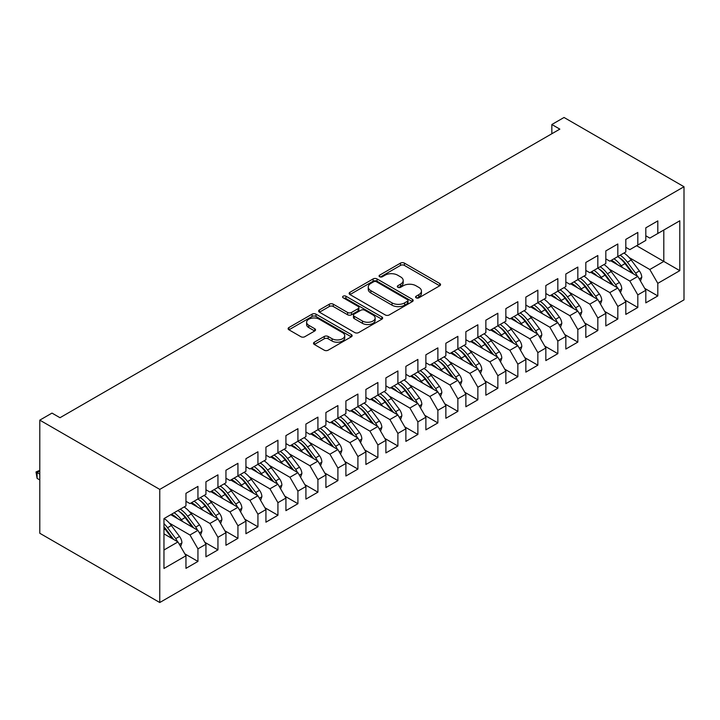 <?xml version="1.0" encoding="UTF-8"?>
<svg xmlns="http://www.w3.org/2000/svg" width="720" height="720" viewBox="0 0 720 720"><rect width="100%" height="100%" fill="white"/><g stroke="black" fill="none" stroke-linecap="round" stroke-linejoin="round"><path stroke-width="1.08" d="M416.142 297.81A1.944 1.125 0 0 0 418.887 297.81L439.74 285.777A2.772 1.602 0 0 0 440.55 284.643A2.772 1.602 0 0 0 439.74 283.509L404.415 263.115A2.772 1.602 0 0 0 400.491 263.115L379.638 275.157A1.944 1.125 0 0 0 379.071 275.949A1.944 1.125 0 0 0 379.638 276.741A1.944 1.125 0 0 0 382.383 276.741L385.083 275.184A8.883 5.13 0 0 1 397.638 275.184L400.59 276.885A8.883 5.13 0 0 1 403.191 280.503A8.883 5.13 0 0 1 400.59 284.13L397.89 285.687A1.944 1.125 0 0 0 397.314 286.488A1.944 1.125 0 0 0 397.89 287.28A1.944 1.125 0 0 0 400.635 287.28L403.335 285.723A8.883 5.13 0 0 1 415.89 285.723L418.833 287.415A8.883 5.13 0 0 1 421.443 291.042A8.883 5.13 0 0 1 418.833 294.669L416.142 296.226A1.944 1.125 0 0 0 415.566 297.018A1.944 1.125 0 0 0 416.142 297.81L416.142 296.226M314.334 342.198A2.772 1.602 0 0 0 313.524 343.332A2.772 1.602 0 0 0 314.334 344.466L324.243 350.19A2.772 1.602 0 0 0 328.167 350.19L351.324 336.816A2.772 1.602 0 0 0 352.143 335.691A2.772 1.602 0 0 0 351.324 334.557L315.999 314.154A2.772 1.602 0 0 0 312.075 314.154L288.918 327.528A2.772 1.602 0 0 0 288.108 328.662A2.772 1.602 0 0 0 288.918 329.796L300.888 336.708A2.772 1.602 0 0 0 304.812 336.708L314.721 330.984A2.772 1.602 0 0 0 315.54 329.85A2.772 1.602 0 0 0 314.721 328.716L308.79 325.287A7.425 4.284 0 0 1 306.612 322.263A7.425 4.284 0 0 1 311.193 318.303A7.425 4.284 0 0 1 319.284 319.23L342.54 332.658A7.425 4.284 0 0 1 344.718 335.691A7.425 4.284 0 0 1 340.137 339.651A7.425 4.284 0 0 1 332.046 338.715L328.167 336.483A2.772 1.602 0 0 0 324.243 336.483L314.334 342.198L314.334 344.466M39.798 420.138L159.759 489.402L159.759 602.523L39.798 533.268L39.798 420.138L51.993 413.1L59.994 417.717L559.836 129.132L551.844 124.515L551.844 133.749M551.844 124.515L564.039 117.477L684 186.732L159.759 489.402M385.281 314.955A2.772 1.602 0 0 0 389.205 314.955L412.362 301.581A2.772 1.602 0 0 0 413.172 300.447A2.772 1.602 0 0 0 412.362 299.313L377.037 278.919A2.772 1.602 0 0 0 373.113 278.919L349.956 292.293A2.772 1.602 0 0 0 349.137 293.427A2.772 1.602 0 0 0 349.956 294.561L385.281 314.955M343.962 298.233A1.944 1.125 0 0 1 345.933 298.512L345.933 296.199L381.843 316.935A2.772 1.602 0 0 1 382.653 318.069A2.772 1.602 0 0 1 381.843 319.203L358.686 332.568A2.772 1.602 0 0 1 354.762 332.568L319.437 312.174L319.437 309.906A2.772 1.602 0 0 0 318.618 311.04A2.772 1.602 0 0 0 319.437 312.174M319.437 309.906L329.346 304.191A2.772 1.602 0 0 1 333.27 304.191L347.598 312.462A2.772 1.602 0 0 0 351.522 312.462L358.101 308.664A2.772 1.602 0 0 0 358.911 307.53A2.772 1.602 0 0 0 358.101 306.396L343.179 297.783A1.944 1.125 0 0 1 342.612 296.991A1.944 1.125 0 0 1 343.809 295.956A1.944 1.125 0 0 1 345.933 296.199M159.759 602.523L684 299.862L684 186.732M636.615 245.718L663.804 261.423L663.804 230.022L679.797 220.788L657.81 233.487L657.81 220.905L645.813 227.826L645.813 240.408L637.812 245.025L637.812 232.443L625.815 239.373L625.815 251.955L617.823 256.572L617.823 243.99L605.826 250.911L605.826 263.493L597.825 268.119L597.825 255.528L585.828 262.458L585.828 275.04L577.836 279.657L577.836 267.075L565.839 274.005L565.839 286.587L557.838 291.204L557.838 278.622L545.841 285.543L545.841 298.125L537.849 302.742L537.849 290.16L525.852 297.09L525.852 309.672L517.851 314.289L517.851 301.707L505.854 308.628L505.854 321.21L497.853 325.827L497.853 313.245L485.865 320.175L485.865 332.757L477.864 337.374L477.864 324.792L465.867 331.722L465.867 344.304L457.866 348.921L457.866 336.339L445.869 343.26L445.869 355.842L437.877 360.459L437.877 347.877L425.88 354.807L425.88 367.389L417.879 372.006L417.879 359.424L405.882 366.345L405.882 378.927L397.89 383.544L397.89 370.962L385.893 377.892L385.893 390.474L377.892 395.091L377.892 382.509L365.895 389.439L365.895 402.021L357.903 406.638L357.903 394.056L345.906 400.977L345.906 413.559L337.905 418.176L337.905 405.594L325.908 412.524L325.908 425.106L317.916 429.723L317.916 417.141L305.919 424.062L305.919 436.644L297.918 441.261L297.918 428.679L285.921 435.609L285.921 448.191L277.929 452.808L277.929 440.226L265.932 447.156L265.932 459.738L257.931 464.355L257.931 451.773L245.934 458.694L245.934 471.276L237.942 475.893L237.942 463.311L225.945 470.241L225.945 482.823L217.944 487.44L217.944 474.858L205.947 481.779L205.947 494.361L197.946 498.978L197.946 486.396L185.958 493.326L185.958 505.908L163.962 518.607L163.962 568.476L185.958 555.777L177.957 541.926L163.962 533.844M679.797 220.788L679.797 270.657L657.81 283.356L649.809 269.505L629.217 257.607M644.715 288.378L657.81 295.938L657.81 283.356M657.81 295.938L645.813 302.859L645.813 290.277L637.812 294.894L629.82 281.043L609.219 269.154M624.717 299.916L637.812 307.476L637.812 294.894M637.812 307.476L625.815 314.406L625.815 301.824L617.823 306.441L609.822 292.59L589.23 280.692M604.728 311.463L617.823 319.023L617.823 306.441M617.823 319.023L605.826 325.944L605.826 313.362L597.825 317.979L589.833 304.128L569.232 292.239M584.73 323.001L597.825 330.561L597.825 317.979M597.825 330.561L585.828 337.491L585.828 324.909L577.836 329.526L569.835 315.675L549.234 303.786M564.741 334.548L577.836 342.108L577.836 329.526M577.836 342.108L565.839 349.038L565.839 336.456L557.838 341.073L549.837 327.213L529.245 315.324M544.743 346.095L557.838 353.655L557.838 341.073M557.838 353.655L545.841 360.576L545.841 347.994L537.849 352.611L529.848 338.76L509.247 326.871M524.745 357.633L537.849 365.193L537.849 352.611M537.849 365.193L525.852 372.123L525.852 359.541L517.851 364.158L509.85 350.307L489.258 338.409M504.756 369.18L517.851 376.74L517.851 364.158M517.851 376.74L505.854 383.661L505.854 371.079L497.853 375.696L489.861 361.845L469.26 349.956M484.758 380.718L497.853 388.278L497.853 375.696M497.853 388.278L485.865 395.208L485.865 382.626L477.864 387.243L469.863 373.392L449.271 361.503M464.769 392.265L477.864 399.825L477.864 387.243M477.864 399.825L465.867 406.755L465.867 394.173L457.866 398.79L449.874 384.93L429.273 373.041M444.771 403.812L457.866 411.372L457.866 398.79M457.866 411.372L445.869 418.293L445.869 405.711L437.877 410.328L429.876 396.477L409.284 384.588M424.782 415.35L437.877 422.91L437.877 410.328M437.877 422.91L425.88 429.84L425.88 417.258L417.879 421.875L409.887 408.024L389.286 396.126M404.784 426.897L417.879 434.457L417.879 421.875M417.879 434.457L405.882 441.378L405.882 428.796L397.89 433.413L389.889 419.562L369.297 407.673M384.795 438.435L397.89 445.995L397.89 433.413M397.89 445.995L385.893 452.925L385.893 440.343L377.892 444.96L369.9 431.109L349.299 419.211M364.797 449.982L377.892 457.542L377.892 444.96M377.892 457.542L365.895 464.472L365.895 451.881L357.903 456.507L349.902 442.647L329.31 430.758M344.808 461.52L357.903 469.089L357.903 456.507M357.903 469.089L345.906 476.01L345.906 463.428L337.905 468.045L329.913 454.194L309.312 442.305M324.81 473.067L337.905 480.627L337.905 468.045M337.905 480.627L325.908 487.557L325.908 474.975L317.916 479.592L309.915 465.741L289.314 453.843M304.821 484.614L317.916 492.174L317.916 479.592M317.916 492.174L305.919 499.095L305.919 486.513L297.918 491.13L289.926 477.279L269.325 465.39M284.823 496.152L297.918 503.712L297.918 491.13M297.918 503.712L285.921 510.642L285.921 498.06L277.929 502.677L269.928 488.826L249.327 476.928M264.834 507.699L277.929 515.259L277.929 502.677M277.929 515.259L265.932 522.18L265.932 509.598L257.931 514.215L249.93 500.364L229.338 488.475M244.836 519.237L257.931 526.806L257.931 514.215M257.931 526.806L245.934 533.727L245.934 521.145L237.942 525.762L229.941 511.911L209.34 500.022M224.838 530.784L237.942 538.344L237.942 525.762M237.942 538.344L225.945 545.274L225.945 532.692L217.944 537.309L209.943 523.458L189.351 511.56M204.849 542.331L217.944 549.891L217.944 537.309M217.944 549.891L205.947 556.812L205.947 544.23L197.946 548.847L189.954 534.996L169.353 523.107M184.851 553.869L197.946 561.429L197.946 548.847M197.946 561.429L185.958 568.359L185.958 555.777M185.958 501.291L189.954 503.595L197.946 498.978M163.962 549.999L177.957 541.926M205.947 489.744L209.943 492.057L217.944 487.44M189.954 534.996L197.946 530.379L170.757 514.683M205.947 544.23L197.946 530.379M225.945 478.206L229.941 480.51L237.942 475.893M209.943 523.458L217.944 518.832L190.755 503.136M225.945 532.692L217.944 518.832M245.934 466.659L249.93 468.972L257.931 464.355M229.941 511.911L237.942 507.294L210.744 491.598M245.934 521.145L237.942 507.294M265.932 455.121L269.928 457.425L277.929 452.808M249.93 500.364L257.931 495.747L230.742 480.051M265.932 509.598L257.931 495.747M285.921 443.574L289.926 445.878L297.918 441.261M269.928 488.826L277.929 484.209L250.731 468.504M285.921 498.06L277.929 484.209M305.919 432.027L309.915 434.34L317.916 429.723M289.926 477.279L297.918 472.662L270.729 456.966M305.919 486.513L297.918 472.662M325.908 420.489L329.913 422.793L337.905 418.176M309.915 465.741L317.916 461.124L290.718 445.419M325.908 474.975L317.916 461.124M345.906 408.942L349.902 411.255L357.903 406.638M329.913 454.194L337.905 449.577L310.716 433.881M345.906 463.428L337.905 449.577M365.895 397.404L369.9 399.708L377.892 395.091M349.902 442.647L357.903 438.03L330.705 422.334M365.895 451.881L357.903 438.03M385.893 385.857L389.889 388.17L397.89 383.544M369.9 431.109L377.892 426.492L350.703 410.787M385.893 440.343L377.892 426.492M405.882 374.31L409.887 376.623L417.879 372.006M389.889 419.562L397.89 414.945L370.692 399.249M405.882 428.796L397.89 414.945M425.88 362.772L429.876 365.076L437.877 360.459M409.887 408.024L417.879 403.407L390.69 387.702M425.88 417.258L417.879 403.407M445.869 351.225L449.874 353.538L457.866 348.921M429.876 396.477L437.877 391.86L410.688 376.164M445.869 405.711L437.877 391.86M465.867 339.687L469.863 341.991L477.864 337.374M449.874 384.93L457.866 380.313L430.677 364.617M465.867 394.173L457.866 380.313M485.865 328.14L489.861 330.453L497.853 325.827A21.627 12.492 60 0 1 505.053 332.883L512.199 342.423M469.863 373.392L477.864 368.775L450.675 353.07M485.865 382.626L477.864 368.775M505.854 316.593L509.85 318.906L517.851 314.289M489.861 361.845L497.853 357.228L470.664 341.532M505.854 371.079L497.853 357.228M525.852 305.055L529.848 307.359L537.849 302.742M509.85 350.307L517.851 345.69L490.662 329.985M525.852 359.541L517.851 345.69M545.841 293.508L549.837 295.821L557.838 291.204M529.848 338.76L537.849 334.143L510.651 318.447M545.841 347.994L537.849 334.143M565.839 281.97L569.835 284.274L577.836 279.657M549.837 327.213L557.838 322.596L530.649 306.9M565.839 336.456L557.838 322.596M585.828 270.423L589.833 272.736L597.825 268.119M569.835 315.675L577.836 311.058L550.638 295.353M585.828 324.909L577.836 311.058M605.826 258.876L609.822 261.189L617.823 256.572M589.833 304.128L597.825 299.511L570.636 283.815M605.826 313.362L597.825 299.511M625.815 247.338L629.82 249.642L637.812 245.025M609.822 292.59L617.823 287.973L590.625 272.268M625.815 301.824L617.823 287.973M645.813 235.791L649.809 238.104L657.81 233.487M629.82 281.043L637.812 276.426L610.623 260.73M645.813 290.277L637.812 276.426M649.809 269.505L663.804 261.423L679.797 270.657M416.916 298.089L418.833 296.982A8.883 5.13 0 0 0 421.443 293.355L421.443 291.042M403.191 280.503L403.191 282.816A8.883 5.13 0 0 1 400.59 286.443L398.664 287.55M439.704 285.795L404.415 265.419A2.772 1.602 0 0 0 400.491 265.419L380.412 277.011M412.326 301.599L377.037 281.232A2.772 1.602 0 0 0 373.113 281.232L349.992 294.579M407.457 301.239A1.944 1.125 0 0 0 408.024 300.447A1.944 1.125 0 0 0 407.457 299.655L376.443 281.754A1.944 1.125 0 0 0 373.698 281.754L370.854 283.392A8.883 5.13 0 0 0 368.253 287.019A8.883 5.13 0 0 0 370.854 290.646L392.049 302.886A8.883 5.13 0 0 0 404.613 302.886L407.457 301.239L407.457 303.552A1.944 1.125 0 0 0 408.024 302.76L408.024 300.447M368.253 287.019L368.253 289.332A8.883 5.13 0 0 0 370.854 292.959L370.854 290.646M407.457 303.552L404.613 305.19A8.883 5.13 0 0 1 392.049 305.19L370.854 292.959M319.473 312.201L329.346 306.495L329.346 304.191M358.911 307.53L358.911 309.843A2.772 1.602 0 0 1 358.101 310.968L351.522 314.766A2.772 1.602 0 0 1 347.598 314.766L333.27 306.495A2.772 1.602 0 0 0 329.346 306.495M345.933 298.512L381.807 319.221M362.466 321.039A7.425 4.284 0 0 0 370.557 321.975A7.425 4.284 0 0 0 375.138 318.015A7.425 4.284 0 0 0 372.96 314.982L364.77 310.248A2.772 1.602 0 0 0 360.846 310.248L354.267 314.046A2.772 1.602 0 0 0 353.457 315.18A2.772 1.602 0 0 0 354.267 316.314L362.466 321.039L362.466 323.352A7.425 4.284 0 0 0 370.557 324.279A7.425 4.284 0 0 0 375.138 320.319L375.138 318.015M353.457 315.18L353.457 317.484A2.772 1.602 0 0 0 354.267 318.618L354.267 316.314M362.466 323.352L354.267 318.618M344.718 335.691L344.718 337.995A7.425 4.284 0 0 1 340.137 341.955A7.425 4.284 0 0 1 332.046 341.028L328.167 338.787A2.772 1.602 0 0 0 324.243 338.787L314.37 344.493M306.612 322.263L306.612 324.567A7.425 4.284 0 0 0 308.79 327.6L308.79 325.287M314.685 331.002L308.79 327.6M351.288 336.843L315.999 316.467A2.772 1.602 0 0 0 312.075 316.467L288.954 329.814M640.485 281.052L641.772 277.326A7.497 4.329 -120 0 0 639.378 270.945L631.215 260.037A21.627 12.492 -120 0 0 623.979 253.017M622.575 267.624L621.216 265.815A21.627 12.492 -120 0 0 613.98 258.786M617.256 264.555A17.955 10.368 -120 0 0 611.334 260.316M637.236 276.093A7.497 4.329 -120 0 0 635.58 273.141L627.417 262.233A21.627 12.492 -120 0 0 620.172 255.213M619.092 257.535A17.955 10.368 60 0 1 625.986 263.916L633.483 273.924M617.778 256.599A21.627 12.492 60 0 1 625.014 263.619L632.16 273.168M620.487 292.59L621.774 288.873A7.497 4.329 -120 0 0 619.389 282.492L611.217 271.584A21.627 12.492 -120 0 0 603.981 264.564M602.577 279.171L601.218 277.353A21.627 12.492 -120 0 0 593.982 270.333M597.267 276.102A17.955 10.368 -120 0 0 591.336 271.863M617.238 287.631A7.497 4.329 -120 0 0 615.591 284.679L607.419 273.78A21.627 12.492 -120 0 0 600.183 266.751M599.094 269.082A17.955 10.368 60 0 1 605.997 275.463L613.485 285.471M597.78 268.137A21.627 12.492 60 0 1 605.016 275.166L612.171 284.706M600.498 304.137L601.785 300.411A7.497 4.329 -120 0 0 599.391 294.03L591.228 283.131A21.627 12.492 -120 0 0 583.983 276.102M582.588 290.718L581.229 288.9A21.627 12.492 -120 0 0 573.993 281.88M577.269 287.649A17.955 10.368 -120 0 0 571.347 283.401M597.249 299.178A7.497 4.329 -120 0 0 595.593 296.226L587.421 285.318A21.627 12.492 -120 0 0 580.185 278.298M579.105 280.62A17.955 10.368 60 0 1 585.999 287.01L593.496 297.009M577.791 279.684A21.627 12.492 60 0 1 585.027 286.704L592.173 296.253M580.5 315.684L581.787 311.958A7.497 4.329 -120 0 0 579.402 305.577L571.23 294.669A21.627 12.492 -120 0 0 563.994 287.649M562.59 302.256L561.231 300.438A21.627 12.492 -120 0 0 553.995 293.418M557.28 299.187A17.955 10.368 -120 0 0 551.349 294.948M577.251 310.725A7.497 4.329 -120 0 0 575.604 307.773L567.432 296.865A21.627 12.492 -120 0 0 560.196 289.845M559.107 292.167A17.955 10.368 60 0 1 566.01 298.548L573.498 308.556M557.793 291.231A21.627 12.492 60 0 1 565.029 298.251L572.184 307.791M560.511 327.222L561.798 323.496A7.497 4.329 -120 0 0 559.404 317.115L551.232 306.216A21.627 12.492 -120 0 0 543.996 299.196M542.601 313.803L541.242 311.985A21.627 12.492 -120 0 0 534.006 304.965M537.282 310.734A17.955 10.368 -120 0 0 531.36 306.486M557.262 322.263A7.497 4.329 -120 0 0 555.606 319.311L547.434 308.403A21.627 12.492 -120 0 0 540.198 301.383M539.118 303.705A17.955 10.368 60 0 1 546.012 310.095L553.509 320.103M537.804 302.769A21.627 12.492 60 0 1 545.04 309.789L552.186 319.338M540.513 338.769L541.8 335.043A7.497 4.329 -120 0 0 539.415 328.662L531.243 317.754A21.627 12.492 -120 0 0 524.007 310.734M522.603 325.341L521.244 323.532A21.627 12.492 -120 0 0 514.008 316.503M517.293 322.272A17.955 10.368 -120 0 0 511.362 318.033M537.264 333.81A7.497 4.329 -120 0 0 535.617 330.858L527.445 319.95A21.627 12.492 -120 0 0 520.209 312.93M519.12 315.252A17.955 10.368 60 0 1 526.014 321.633L533.511 331.641M517.806 314.316A21.627 12.492 60 0 1 525.042 321.336L532.197 330.885M520.524 350.307L521.811 346.59A7.497 4.329 -120 0 0 519.417 340.209L511.245 329.301A21.627 12.492 -120 0 0 504.009 322.281M502.614 336.888L501.255 335.07A21.627 12.492 -120 0 0 494.019 328.05M497.295 333.819A17.955 10.368 -120 0 0 491.373 329.58M517.275 345.348A7.497 4.329 -120 0 0 515.619 342.396L507.447 331.497A21.627 12.492 -120 0 0 500.211 324.468M499.131 326.799A17.955 10.368 60 0 1 506.025 333.18L513.522 343.188M500.526 361.854L501.813 358.128A7.497 4.329 -120 0 0 499.428 351.747L491.256 340.848A21.627 12.492 -120 0 0 484.02 333.819M482.616 348.435L481.257 346.617A21.627 12.492 -120 0 0 474.021 339.597M477.306 345.366A17.955 10.368 -120 0 0 471.375 341.118M497.277 356.895A7.497 4.329 -120 0 0 495.621 353.943L487.458 343.035A21.627 12.492 -120 0 0 480.222 336.015M479.133 338.337A17.955 10.368 60 0 1 486.027 344.727L493.524 354.726M477.819 337.401A21.627 12.492 60 0 1 485.055 344.421L492.21 353.97M480.537 373.392L481.824 369.675A7.497 4.329 -120 0 0 479.43 363.294L471.258 352.386A21.627 12.492 -120 0 0 464.022 345.366M462.627 359.973L461.268 358.155A21.627 12.492 -120 0 0 454.023 351.135M457.308 356.904A17.955 10.368 -120 0 0 451.386 352.665M477.288 368.442A7.497 4.329 -120 0 0 475.632 365.49L467.46 354.582A21.627 12.492 -120 0 0 460.224 347.562M459.135 349.884A17.955 10.368 60 0 1 466.038 356.265L473.535 366.273M457.83 348.939A21.627 12.492 60 0 1 465.066 355.968L472.212 365.508M460.539 384.939L461.826 381.213A7.497 4.329 -120 0 0 459.441 374.832L451.269 363.933A21.627 12.492 -120 0 0 444.033 356.904M442.629 371.52L441.27 369.702A21.627 12.492 -120 0 0 434.034 362.682M437.319 368.451A17.955 10.368 -120 0 0 431.388 364.203M457.29 379.98A7.497 4.329 -120 0 0 455.634 377.028L447.471 366.12A21.627 12.492 -120 0 0 440.235 359.1M439.146 361.422A17.955 10.368 60 0 1 446.04 367.812L453.537 377.811M437.832 360.486A21.627 12.492 60 0 1 445.068 367.506L452.223 377.055M440.541 396.486L441.837 392.76A7.497 4.329 -120 0 0 439.443 386.379L431.271 375.471A21.627 12.492 -120 0 0 424.035 368.451M422.64 383.058L421.272 381.249A21.627 12.492 -120 0 0 414.036 374.22M417.321 379.989A17.955 10.368 -120 0 0 411.399 375.75M437.301 391.527A7.497 4.329 -120 0 0 435.645 388.575L427.473 377.667A21.627 12.492 -120 0 0 420.237 370.647M419.148 372.969A17.955 10.368 60 0 1 426.051 379.35L433.548 389.358M417.834 372.033A21.627 12.492 60 0 1 425.079 379.053L432.225 388.602M420.552 408.024L421.839 404.307A7.497 4.329 -120 0 0 419.445 397.926L411.282 387.018A21.627 12.492 -120 0 0 404.046 379.998M402.642 394.605L401.283 392.787A21.627 12.492 -120 0 0 394.047 385.767M397.323 391.536A17.955 10.368 -120 0 0 391.401 387.297M417.303 403.065A7.497 4.329 -120 0 0 415.647 400.113L407.484 389.214A21.627 12.492 -120 0 0 400.248 382.185M399.159 384.516A17.955 10.368 60 0 1 406.053 390.897L413.55 400.905M397.845 383.571A21.627 12.492 60 0 1 405.081 390.6L412.236 400.14M400.554 419.571L401.85 415.845A7.497 4.329 -120 0 0 399.456 409.464L391.284 398.565A21.627 12.492 -120 0 0 384.048 391.536M382.653 406.152L381.285 404.334A21.627 12.492 -120 0 0 374.049 397.314M377.334 403.083A17.955 10.368 -120 0 0 371.412 398.835M397.305 414.612A7.497 4.329 -120 0 0 395.658 411.66L387.486 400.752A21.627 12.492 -120 0 0 380.25 393.732M379.161 396.054A17.955 10.368 60 0 1 386.064 402.444L393.552 412.443M377.847 395.118A21.627 12.492 60 0 1 385.092 402.138L392.238 411.687M380.565 431.109L381.852 427.392A7.497 4.329 -120 0 0 379.458 421.011L371.295 410.103A21.627 12.492 -120 0 0 364.059 403.083M362.655 417.69L361.296 415.872A21.627 12.492 -120 0 0 354.06 408.852M357.336 414.621A17.955 10.368 -120 0 0 351.414 410.382M377.316 426.159A7.497 4.329 -120 0 0 375.66 423.207L367.497 412.299A21.627 12.492 -120 0 0 360.252 405.279M359.172 407.601A17.955 10.368 60 0 1 366.066 413.982L373.563 423.99M357.858 406.656A21.627 12.492 60 0 1 365.094 413.685L372.24 423.225M360.567 442.656L361.854 438.93A7.497 4.329 -120 0 0 359.469 432.549L351.297 421.65A21.627 12.492 -120 0 0 344.061 414.621M342.657 429.237L341.298 427.419A21.627 12.492 -120 0 0 334.062 420.399M337.347 426.168A17.955 10.368 -120 0 0 331.425 421.92M357.318 437.697A7.497 4.329 -120 0 0 355.671 434.745L347.499 423.837A21.627 12.492 -120 0 0 340.263 416.817M339.174 419.139A17.955 10.368 60 0 1 346.077 425.529L353.565 435.528M337.86 418.203A21.627 12.492 60 0 1 345.096 425.223L352.251 434.772M340.578 454.203L341.865 450.477A7.497 4.329 -120 0 0 339.471 444.096L331.308 433.188A21.627 12.492 -120 0 0 324.063 426.168M322.668 440.775L321.309 438.966A21.627 12.492 -120 0 0 314.073 431.937M317.349 437.706A17.955 10.368 -120 0 0 311.427 433.467M337.329 449.244A7.497 4.329 -120 0 0 335.673 446.292L327.501 435.384A21.627 12.492 -120 0 0 320.265 428.364M319.185 430.686A17.955 10.368 60 0 1 326.079 437.067L333.576 447.075M317.871 429.75A21.627 12.492 60 0 1 325.107 436.77L332.253 446.31M320.58 465.741L321.867 462.024A7.497 4.329 -120 0 0 319.482 455.643L311.31 444.735A21.627 12.492 -120 0 0 304.074 437.715M302.67 452.322L301.311 450.504A21.627 12.492 -120 0 0 294.075 443.484M297.36 449.253A17.955 10.368 -120 0 0 291.429 445.014M317.331 460.782A7.497 4.329 -120 0 0 315.684 457.83L307.512 446.931A21.627 12.492 -120 0 0 300.276 439.902M299.187 442.233A17.955 10.368 60 0 1 306.09 448.614L313.578 458.622M297.873 441.288A21.627 12.492 60 0 1 305.109 448.308L312.264 457.857M300.591 477.288L301.878 473.562A7.497 4.329 -120 0 0 299.484 467.181L291.321 456.273A21.627 12.492 -120 0 0 284.076 449.253M282.681 463.869L281.322 462.051A21.627 12.492 -120 0 0 274.086 455.031M277.362 460.8A17.955 10.368 -120 0 0 271.44 456.552M297.342 472.329A7.497 4.329 -120 0 0 295.686 469.377L287.514 458.469A21.627 12.492 -120 0 0 280.278 451.449M279.198 453.771A17.955 10.368 60 0 1 286.092 460.161L293.589 470.16M277.884 452.835A21.627 12.492 60 0 1 285.12 459.855L292.266 469.404M280.593 488.826L281.88 485.109A7.497 4.329 -120 0 0 279.495 478.728L271.323 467.82A21.627 12.492 -120 0 0 264.087 460.8M262.683 475.407L261.324 473.589A21.627 12.492 -120 0 0 254.088 466.569M257.373 472.338A17.955 10.368 -120 0 0 251.442 468.099M277.344 483.876A7.497 4.329 -120 0 0 275.697 480.915L267.525 470.016A21.627 12.492 -120 0 0 260.289 462.996M259.2 465.318A17.955 10.368 60 0 1 266.094 471.699L273.591 481.707M257.886 464.373A21.627 12.492 60 0 1 265.122 471.402L272.277 480.942M260.604 500.373L261.891 496.647A7.497 4.329 -120 0 0 259.497 490.266L251.325 479.367A21.627 12.492 -120 0 0 244.089 472.338M242.694 486.954L241.335 485.136A21.627 12.492 -120 0 0 234.099 478.116M237.375 483.885A17.955 10.368 -120 0 0 231.453 479.637M257.355 495.414A7.497 4.329 -120 0 0 255.699 492.462L247.527 481.554A21.627 12.492 -120 0 0 240.291 474.534M239.211 476.856A17.955 10.368 60 0 1 246.105 483.246L253.602 493.245M237.897 475.92A21.627 12.492 60 0 1 245.133 482.94L252.279 492.489M240.606 511.92L241.893 508.194A7.497 4.329 -120 0 0 239.508 501.813L231.336 490.905A21.627 12.492 -120 0 0 224.1 483.885M222.696 498.492L221.337 496.683A21.627 12.492 -120 0 0 214.101 489.654M217.386 495.423A17.955 10.368 -120 0 0 211.455 491.184M237.357 506.961A7.497 4.329 -120 0 0 235.71 504.009L227.538 493.101A21.627 12.492 -120 0 0 220.302 486.081M219.213 488.403A17.955 10.368 60 0 1 226.107 494.784L233.604 504.792M217.899 487.467A21.627 12.492 60 0 1 225.135 494.487L232.29 504.027M220.617 523.458L221.904 519.732A7.497 4.329 -120 0 0 219.51 513.36L211.338 502.452A21.627 12.492 -120 0 0 204.102 495.432M202.707 510.039L201.348 508.221A21.627 12.492 -120 0 0 194.103 501.201M197.388 506.97A17.955 10.368 -120 0 0 191.466 502.722M217.368 518.499A7.497 4.329 -120 0 0 215.712 515.547L207.54 504.648A21.627 12.492 -120 0 0 200.304 497.619M199.215 499.95A17.955 10.368 60 0 1 206.118 506.331L213.615 516.339M197.91 499.005A21.627 12.492 60 0 1 205.146 506.025L212.292 515.574M200.619 535.005L201.906 531.279A7.497 4.329 -120 0 0 199.521 524.898L191.349 513.99A21.627 12.492 -120 0 0 184.113 506.97M182.709 521.577L181.35 519.768A21.627 12.492 -120 0 0 174.114 512.739M177.399 518.517A17.955 10.368 -120 0 0 171.468 514.269M197.37 530.046A7.497 4.329 -120 0 0 195.714 527.094L187.551 516.186A21.627 12.492 -120 0 0 180.315 509.166M179.226 511.488A17.955 10.368 60 0 1 186.12 517.878L193.617 527.877M177.912 510.552A21.627 12.492 60 0 1 185.148 517.572L192.303 527.121M180.621 546.543L181.917 542.826A7.497 4.329 -120 0 0 179.523 536.445L171.351 525.537A21.627 12.492 -120 0 0 164.115 518.517M177.381 541.593A7.497 4.329 -120 0 0 175.725 538.632L167.553 527.733A21.627 12.492 -120 0 0 163.962 523.656M163.962 526.851A17.955 10.368 60 0 1 166.131 529.416L173.628 539.424M39.798 471.051L37.098 472.608L37.098 478.377L39.798 479.934M163.962 527.607A21.627 12.492 60 0 1 165.159 529.119L172.305 538.659M37.098 478.377L36 471.969L39.798 474.165M36 471.969L39.798 470.331M418.833 296.982L418.833 294.669M397.89 287.28L397.89 285.687M400.59 286.443L400.59 284.13M379.638 276.741L379.638 275.157M400.491 265.419L400.491 263.115M404.415 265.419L404.415 263.115M439.74 285.777L439.74 283.509M349.956 294.561L349.956 292.293M373.113 281.232L373.113 278.919M377.037 281.232L377.037 278.919M412.362 301.581L412.362 299.313M392.049 305.19L392.049 302.886M404.613 305.19L404.613 302.886M333.27 306.495L333.27 304.191M347.598 314.766L347.598 312.462M351.522 314.766L351.522 312.462M358.101 310.968L358.101 308.664M381.843 319.203L381.843 316.935M324.243 338.787L324.243 336.483M328.167 338.787L328.167 336.483M332.046 341.028L332.046 338.715M314.721 330.984L314.721 328.716M288.918 329.796L288.918 327.528M312.075 316.467L312.075 314.154M315.999 316.467L315.999 314.154M351.324 336.816L351.324 334.557M639.243 278.901L641.727 277.47M627.417 262.233L631.215 260.037M621.216 265.815L625.014 263.619M635.58 273.141L639.378 270.945M619.254 290.448L621.729 289.017M607.419 273.78L611.217 271.584M601.218 277.353L605.016 275.166M615.591 284.679L619.389 282.492M599.256 301.986L601.731 300.555M587.421 285.318L591.228 283.131M581.229 288.9L585.027 286.704M595.593 296.226L599.391 294.03M579.258 313.533L581.742 312.102M567.432 296.865L571.23 294.669M561.231 300.438L565.029 298.251M575.604 307.773L579.402 305.577M559.269 325.08L561.744 323.649M547.434 308.403L551.232 306.216M541.242 311.985L545.04 309.789M555.606 319.311L559.404 317.115M539.271 336.618L541.755 335.187M527.445 319.95L531.243 317.754M521.244 323.532L525.042 321.336M535.617 330.858L539.415 328.662M519.282 348.165L521.757 346.734M507.447 331.497L511.245 329.301M501.255 335.07L505.053 332.883M515.619 342.396L519.417 340.209M499.284 359.703L501.768 358.272M487.458 343.035L491.256 340.848M481.257 346.617L485.055 344.421M495.621 353.943L499.428 351.747M479.295 371.25L481.77 369.819M467.46 354.582L471.258 352.386M461.268 358.155L465.066 355.968M475.632 365.49L479.43 363.294M459.297 382.797L461.781 381.357M447.471 366.12L451.269 363.933M441.27 369.702L445.068 367.506M455.634 377.028L459.441 374.832M439.308 394.335L441.783 392.904M427.473 377.667L431.271 375.471M421.272 381.249L425.079 379.053M435.645 388.575L439.443 386.379M419.31 405.882L421.794 404.451M407.484 389.214L411.282 387.018M401.283 392.787L405.081 390.6M415.647 400.113L419.445 397.926M399.321 417.42L401.796 415.989M387.486 400.752L391.284 398.565M381.285 404.334L385.092 402.138M395.658 411.66L399.456 409.464M379.323 428.967L381.807 427.536M367.497 412.299L371.295 410.103M361.296 415.872L365.094 413.685M375.66 423.207L379.458 421.011M359.334 440.505L361.809 439.074M347.499 423.837L351.297 421.65M341.298 427.419L345.096 425.223M355.671 434.745L359.469 432.549M339.336 452.052L341.82 450.621M327.501 435.384L331.308 433.188M321.309 438.966L325.107 436.77M335.673 446.292L339.471 444.096M319.347 463.599L321.822 462.168M307.512 446.931L311.31 444.735M301.311 450.504L305.109 448.308M315.684 457.83L319.482 455.643M299.349 475.137L301.824 473.706M287.514 458.469L291.321 456.273M281.322 462.051L285.12 459.855M295.686 469.377L299.484 467.181M279.351 486.684L281.835 485.253M267.525 470.016L271.323 467.82M261.324 473.589L265.122 471.402M275.697 480.915L279.495 478.728M259.362 498.222L261.837 496.791M247.527 481.554L251.325 479.367M241.335 485.136L245.133 482.94M255.699 492.462L259.497 490.266M239.364 509.769L241.848 508.338M227.538 493.101L231.336 490.905M221.337 496.683L225.135 494.487M235.71 504.009L239.508 501.813M219.375 521.316L221.85 519.885M207.54 504.648L211.338 502.452M201.348 508.221L205.146 506.025M215.712 515.547L219.51 513.36M199.377 532.854L201.861 531.423M187.551 516.186L191.349 513.99M181.35 519.768L185.148 517.572M195.714 527.094L199.521 524.898M179.388 544.401L181.863 542.97M167.553 527.733L171.351 525.537M163.962 529.803L165.159 529.119M175.725 538.632L179.523 536.445"/></g></svg>
